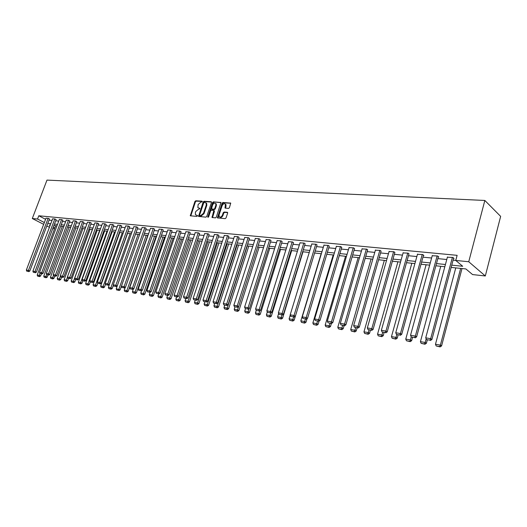 <?xml version="1.0" encoding="UTF-8"?>
<svg xmlns="http://www.w3.org/2000/svg" width="527" height="527" viewBox="0 0 527 527"><rect width="100%" height="100%" fill="white"/><g stroke="black" fill="none" stroke-linecap="round" stroke-linejoin="round"><path stroke-width="0.79" d="M202.263 201.722L202.025 201.169L195.748 200.78L194.904 201.498L190.313 215.78L196.854 216.426L197.454 215.925L197.421 215.464L195.484 214.785L195.339 212.704L195.728 211.558L198.448 209.259L199.865 208.811L199.628 208.244L197.869 207.671L198.126 204.489L200.846 202.184L202.263 201.722M228.527 208.448L229.423 207.704L230.707 203.126L222.961 202.46L222.078 203.198L217.44 217.888L225.154 218.659L226.043 217.915L227.638 213.099L227.269 212.262L224.087 212.038L223.204 212.776L222.414 215.154C221.419 217.052 220.339 217.539 219.173 216.617L219.074 214.897L222.157 205.649C223.171 203.725 224.265 203.244 225.418 204.206L225.016 208.033L228.527 208.448M37.542 219.028L38.781 215.774L457.133 255.332L455.769 260.457L468.74 261.741L484.84 200.464L46.982 180.102L32.299 218.514L37.542 219.028L44.347 222.539M211.452 202.533L211.103 201.729L204.002 201.288L203.152 202.012L198.541 216.419L205.925 217.144L206.788 216.413L211.452 202.533M213.389 201.867L220.965 202.513L216.32 217.157L215.438 217.888L212.019 217.467L213.837 210.51L211.472 210.181L210.602 210.912L208.626 216.795L207.803 217.183L212.519 202.599L213.389 201.867L221.024 202.651M451.158 267.406L465.888 268.954L472.567 274.574L485.314 275.97L500.65 216.38L484.84 200.464M38.781 215.774L45.572 219.304M49.031 220.134L52.015 220.431M55.691 220.793L58.741 221.096M62.463 221.465L65.592 221.775M69.353 222.144L72.568 222.466M76.369 222.842L79.669 223.165M83.516 223.547L86.896 223.883M90.789 224.265L94.261 224.614M98.193 225.003L101.764 225.352M105.743 225.747L109.405 226.109M113.43 226.511L117.192 226.88M121.269 227.282L125.123 227.664M129.253 228.072L133.212 228.468M137.395 228.883L141.46 229.285M145.689 229.706L149.866 230.115M154.154 230.543L158.443 230.964M162.784 231.393L167.197 231.834M171.591 232.269L176.123 232.717M180.577 233.158L185.234 233.619M189.746 234.067L194.529 234.541M199.107 234.989L204.028 235.477M208.659 235.938L213.718 236.439M218.422 236.906L223.626 237.42M228.389 237.888L233.738 238.421M238.573 238.896L244.08 239.442M248.981 239.93L254.646 240.49M259.62 240.984L265.45 241.557M270.496 242.058L276.497 242.651M281.616 243.158L287.795 243.77M292.992 244.284L299.356 244.917M304.632 245.437L311.193 246.089M316.549 246.616L323.301 247.288M328.749 247.828L335.706 248.513M341.232 249.06L348.413 249.772M354.025 250.332L361.423 251.063M367.135 251.629L374.763 252.38M380.573 252.953L388.439 253.737M394.341 254.317L402.463 255.127M408.471 255.72L416.85 256.55M422.957 257.156L431.613 258.013M437.832 258.625L446.771 259.508M453.095 260.134L455.783 260.404M49.459 219.001L48.346 218.33L46.001 218.185M56.119 219.654L55.006 218.975L52.614 218.824M62.891 220.312L61.784 219.634L59.347 219.476M69.781 220.984L68.675 220.299L66.204 220.141M76.804 221.669L75.697 220.978L73.181 220.82M83.951 222.368L82.844 221.669L80.282 221.511M91.224 223.073L90.124 222.374L87.515 222.21M98.635 223.797L97.541 223.092L94.88 222.928M106.184 224.535L105.09 223.823L102.376 223.652M113.872 225.279L112.785 224.568L110.024 224.397M121.711 226.043L120.624 225.325L117.811 225.154M129.695 226.821L128.614 226.096L125.749 225.918M137.837 227.618L136.763 226.887L133.838 226.709M146.137 228.428L145.07 227.69L142.086 227.506M154.602 229.252L153.541 228.507L150.498 228.323M163.238 230.095L162.178 229.344L159.075 229.159M172.046 230.951L170.992 230.194L167.823 230.009M181.031 231.827L179.984 231.063L176.756 230.872M190.201 232.723L189.16 231.952L185.866 231.761M199.562 233.632L198.534 232.862L195.161 232.664M209.12 234.568L208.099 233.784L204.66 233.586M218.883 235.516L217.868 234.732L214.357 234.528M228.85 236.485L227.848 235.694L224.258 235.49M239.034 237.479L238.046 236.682L234.377 236.471M249.442 238.494L248.461 237.69L244.712 237.479M260.081 239.535L259.113 238.718L255.279 238.507M270.957 240.589L270.002 239.772L266.082 239.561M282.083 241.676L281.141 240.852L277.136 240.635M293.46 242.782L292.531 241.952L288.434 241.735M305.1 243.922L304.191 243.079L299.995 242.855M317.017 245.081L316.121 244.232L311.826 244.008M329.217 246.267L328.334 245.411L323.94 245.187M341.707 247.486L340.844 246.623L336.338 246.399M354.5 248.731L353.657 247.861L349.039 247.637M367.602 250.009L366.785 249.133L362.056 248.902M381.041 251.32L380.244 250.437L375.395 250.206M394.815 252.664L394.038 251.768L389.064 251.537M408.939 254.04L408.188 253.138L403.089 252.907M423.425 255.45L423.899 255.496L422.707 254.541L417.47 254.31M438.299 256.899L438.78 256.945L437.601 255.984L432.232 255.753M453.563 258.388L454.057 258.434L452.897 257.459L447.383 257.229M54.558 228.771L52.759 228.573M485.314 275.97L468.74 261.741M451.758 265.153L462.713 266.287L455.769 260.457M47.812 223.376L50.783 223.685M54.459 224.061L57.509 224.377M61.224 224.759L64.36 225.088M68.115 225.477L71.329 225.806M75.124 226.202L78.424 226.538M82.265 226.939L85.644 227.289M89.537 227.69L93.002 228.046M96.942 228.454L100.499 228.823M104.478 229.238L108.14 229.614M112.165 230.029L115.92 230.418M119.998 230.839L123.852 231.241M127.975 231.663L131.934 232.078M136.111 232.506L140.175 232.927M144.405 233.362L148.581 233.797M152.863 234.238L157.151 234.686M161.493 235.134L165.9 235.589M170.293 236.043L174.819 236.511M179.272 236.972L183.93 237.453M188.442 237.921L193.225 238.415M197.796 238.889L202.711 239.396M207.348 239.877L212.407 240.398M217.104 240.885L222.302 241.425M227.065 241.913L232.42 242.466M237.249 242.967L242.749 243.54M247.65 244.047L253.316 244.627M258.289 245.141L264.119 245.747M269.159 246.267L275.16 246.886M280.278 247.42L286.457 248.059M291.655 248.592L298.018 249.251M303.295 249.798L309.85 250.477M315.205 251.03L321.957 251.728M327.405 252.295L334.362 253.013M339.889 253.586L347.062 254.324M352.682 254.91L360.079 255.674M365.791 256.26L373.419 257.051M379.223 257.65L387.095 258.467M392.997 259.08L401.119 259.916M407.121 260.536L415.507 261.405M421.613 262.038L430.269 262.933M436.488 263.572L445.427 264.501M32.299 218.514L43.662 224.35M46.831 225.971L49.419 227.302M50.236 225.141L49.169 225.029L50.098 225.503M53.293 227.157L54.861 227.967M444.828 266.734L435.888 265.792M429.67 265.14L421.014 264.225M414.907 263.586L406.521 262.696M400.513 262.064L392.398 261.208M386.489 260.588L378.623 259.758M372.813 259.146L365.185 258.342M359.48 257.743L352.082 256.959M346.463 256.366L339.289 255.615M333.762 255.028L326.799 254.297M321.358 253.724L314.606 253.013M309.25 252.446L302.696 251.754M297.419 251.195L291.056 250.529M285.858 249.982L279.679 249.33M274.56 248.79L268.566 248.158M263.52 247.624L257.69 247.011M252.723 246.484L247.058 245.892M242.156 245.371L236.656 244.791M231.827 244.284L226.478 243.718M221.715 243.217L216.511 242.67M211.814 242.176L206.755 241.643M202.124 241.155L197.21 240.635M192.638 240.154L187.856 239.647M183.343 239.172L178.693 238.678M174.239 238.211L169.714 237.736M165.32 237.269L160.913 236.807M156.572 236.353L152.283 235.898M148.001 235.444L143.831 235.009M139.602 234.561L135.538 234.133L116.243 288.763L120.149 289.863L121.427 286.233M131.361 233.692L127.402 233.277M123.278 232.842L119.425 232.433M115.347 232.005L111.599 231.61M107.574 231.182L103.918 230.8M99.939 230.378L96.375 230.003M92.442 229.588L88.971 229.225M85.084 228.817L81.705 228.454M77.864 228.053L74.57 227.704M70.77 227.302L67.561 226.966M63.807 226.57L60.671 226.241M56.962 225.846L53.906 225.53M199.898 208.567L199.344 208.527M197.493 215.668L196.94 215.622M202.296 201.492L196.281 201.123L195.438 201.834L190.767 215.945M211.485 202.065L204.535 201.63L203.679 202.355L199.002 216.597M204.305 202.394L203.705 202.902L199.621 214.99L199.852 215.556L200.721 215.629L203.468 213.31L206.268 205.023L206.156 203.014L204.305 202.394M206.037 202.855L206.683 203.35L206.795 205.365L204.002 213.646L201.255 215.958L200.385 215.892M214.087 210.668L214.403 211.485L212.48 217.658M213.916 202.216L213.046 202.941L208.27 217.243M215.839 205.273L215.754 203.606C214.614 202.697 213.554 203.178 212.565 205.062L211.518 208.916L213.883 209.239L214.752 208.508L215.839 205.273L216.366 205.616L216.281 203.949L215.668 203.488M211.795 209.094L212.361 209.436L211.834 209.094M216.366 205.616L215.286 208.85L214.41 209.581L212.361 209.436M225.319 204.068L225.945 204.555L226.024 206.209L225.484 208.244M219.799 217.084C220.984 217.829 222.032 217.302 222.941 215.49L222.414 215.154M227.664 212.598L224.621 212.381L223.731 213.119L222.941 215.49M230.76 203.257L223.488 202.809L222.605 203.547L217.908 218.086M40.006 273.46L39.288 275.384L37.2 275.022L55.704 225.714M39.051 276.379L37.588 276.122L39.584 276.622L39.051 276.379L39.288 275.384L40.625 275.996L41.429 273.842M37.2 275.022L37.588 276.122M39.584 276.622L40.625 275.996M48.135 218.31L28.432 270.417L29.802 271.043L49.485 218.929M46.027 218.106L26.35 270.061L28.432 270.417L28.201 271.425L26.745 271.174L28.201 271.425M29.802 271.043L28.748 271.675M26.745 271.174L26.35 270.061M46.659 274.435L45.882 276.53L43.754 276.161L62.338 226.419M45.638 277.531L44.149 277.268L46.172 277.775L45.638 277.531L45.882 276.53L47.219 277.149L48.029 274.975M43.754 276.161L44.149 277.268M46.172 277.775L47.219 277.149M53.464 275.338L52.588 277.696L50.427 277.321L69.083 227.124M52.344 278.704L50.829 278.44L52.878 278.954L52.344 278.704L52.588 277.696L53.932 278.315L54.749 276.128M50.427 277.321L50.829 278.44M52.878 278.954L53.932 278.315M54.788 218.955L35.006 271.53L36.376 272.163L56.145 219.575M52.647 218.751L32.885 271.168L35.006 271.53L34.769 272.545L33.287 272.294L34.769 272.545M36.376 272.163L35.316 272.795M33.287 272.294L32.885 271.168M61.56 219.614L41.692 272.663L43.069 273.302L62.917 220.233M59.38 219.397L39.538 272.301L41.692 272.663L41.449 273.691L39.94 273.434L41.449 273.691M43.069 273.302L42.002 273.941M39.94 273.434L39.538 272.301M60.388 276.26L59.419 278.882L57.219 278.5L75.947 227.848M59.162 279.903L57.621 279.633L59.703 280.153L59.162 279.903L59.419 278.882L60.763 279.508L61.58 277.301M57.219 278.5L57.621 279.633M59.703 280.153L60.763 279.508M67.436 277.189L66.376 280.094L64.129 279.705L82.937 228.586M66.112 281.115L64.544 280.845L66.652 281.372L66.112 281.115L66.376 280.094L67.719 280.72L68.536 278.493M64.129 279.705L64.544 280.845M66.652 281.372L67.719 280.72M92.35 229.581L73.451 281.326L71.171 280.924L90.045 229.337M73.187 282.36L71.586 282.077L73.727 282.61L73.187 282.36L73.451 281.326L74.801 281.958L75.624 279.699M71.171 280.924L71.586 282.077M73.727 282.61L74.801 281.958M68.457 220.279L48.504 273.823L49.887 274.462L69.814 220.905M66.231 220.062L46.31 273.447L48.504 273.823L48.253 274.857L46.719 274.593L48.253 274.857M49.887 274.462L48.807 275.107M46.719 274.593L46.31 273.447M75.473 220.958L55.44 275.002L56.824 275.641L76.837 221.584M73.207 220.741L53.207 274.62L55.44 275.002L55.183 276.043L53.622 275.773L55.183 276.043M56.824 275.641L55.737 276.3M53.622 275.773L53.207 274.62M82.614 221.65L62.509 276.201L63.886 276.846L83.977 222.282M80.308 221.426L60.23 275.812L62.509 276.201L62.239 277.248L60.645 276.978L62.239 277.248M63.886 276.846L62.792 277.505M60.645 276.978L60.23 275.812M89.886 222.348L69.702 277.419L71.086 278.072L91.257 222.987M87.541 222.124L67.377 277.024L69.702 277.419L69.432 278.48L67.805 278.197L69.432 278.48M71.086 278.072L69.986 278.737M67.805 278.197L67.377 277.024M97.297 223.066L77.028 278.664L78.418 279.317L98.668 223.705M94.906 222.835L74.663 278.263L77.028 278.664L76.751 279.732L75.097 279.448L76.751 279.732M78.418 279.317L77.304 279.995M75.097 279.448L74.663 278.263M104.847 223.797L84.498 279.929L85.888 280.588L106.217 224.443M102.409 223.56L82.087 279.521L84.498 279.929L84.215 281.01L82.528 280.72L84.215 281.01M85.888 280.588L84.768 281.273M82.528 280.72L82.087 279.521M112.534 224.542L92.113 281.22L93.503 281.886L113.911 225.187M110.057 224.304L89.656 280.805L92.113 281.22L91.817 282.307L90.097 282.017L91.817 282.307M93.503 281.886L92.37 282.571M90.097 282.017L89.656 280.805M120.373 225.299L99.866 282.538L101.256 283.21L121.744 225.951M117.844 225.055L97.363 282.116L99.866 282.538L99.563 283.638L97.811 283.335L99.563 283.638M101.256 283.21L100.123 283.901M97.811 283.335L97.363 282.116M128.357 226.07L107.778 283.882L109.168 284.554L129.734 226.722M125.782 225.819L105.229 283.447L107.778 283.882L107.468 284.988L105.683 284.679L107.468 284.988M109.168 284.554L108.022 285.259M105.683 284.679L105.229 283.447M136.5 226.86L115.841 285.252L117.238 285.93L137.876 227.512M133.871 226.603L113.239 284.811L115.841 285.252L115.525 286.365L113.7 286.056L115.525 286.365M117.238 285.93L116.085 286.635M113.7 286.056L113.239 284.811M144.8 227.664L124.069 286.648L125.466 287.327L146.177 228.323M142.125 227.4L121.414 286.194L124.069 286.648L123.74 287.775L121.882 287.452L123.74 287.775M125.466 287.327L124.3 288.045M121.882 287.452L121.414 286.194M153.265 228.481L132.461 288.071L133.851 288.756L154.642 229.14M150.531 228.217L129.754 287.61L132.461 288.071L132.125 289.204L130.228 288.882L132.125 289.204M133.851 288.756L132.679 289.481M130.228 288.882L129.754 287.61M161.901 229.317L141.019 289.521L142.415 290.212L163.278 229.983M159.114 229.047L138.258 289.053L141.019 289.521L140.676 290.667L138.739 290.337L140.676 290.667M142.415 290.212L141.229 290.944M138.739 290.337L138.258 289.053M170.708 230.167L149.76 291.003L151.15 291.701L172.085 230.833M167.863 229.891L146.941 290.529L149.76 291.003L149.398 292.162L147.428 291.826L149.398 292.162M151.15 291.701L149.958 292.439M147.428 291.826L146.941 290.529M179.694 231.037L158.673 292.518L160.07 293.223L181.071 231.709M176.795 230.754L155.794 292.03L158.673 292.518L158.311 293.684L156.295 293.341L158.311 293.684M160.07 293.223L158.864 293.967M156.295 293.341L155.794 292.03M188.864 231.926L167.777 294.066L169.174 294.771L190.24 232.598M185.906 231.636L164.839 293.565L167.777 294.066L167.402 295.245L165.346 294.889L167.402 295.245M169.174 294.771L167.961 295.522M165.346 294.889L164.839 293.565M198.231 232.829L177.079 295.64L178.469 296.352L199.608 233.507M195.207 232.539L174.075 295.133L177.079 295.64L176.69 296.833L174.589 296.47L176.69 296.833M178.469 296.352L177.243 297.116M174.589 296.47L174.075 295.133M207.79 233.757L186.571 297.254L187.961 297.966L209.166 234.436M204.7 233.454L183.508 296.734L186.571 297.254L186.169 298.453L184.028 298.091L186.169 298.453M187.961 297.966L186.729 298.743M184.028 298.091L183.508 296.734M217.552 234.699L196.275 298.901L197.658 299.619L218.922 235.378M214.403 234.396L193.139 298.368L196.275 298.901L195.86 300.113L193.666 299.738L195.86 300.113M197.658 299.619L196.419 300.403M193.666 299.738L193.139 298.368M99.636 230.345L80.664 282.577L78.339 282.176L97.284 230.101M80.387 283.618L78.76 283.335L80.927 283.875L80.387 283.618L80.664 282.577L82.014 283.216L82.864 280.878M78.339 282.176L78.76 283.335M80.927 283.875L82.014 283.216M107.047 231.129L88.009 283.855L85.637 283.44L104.656 230.879M87.726 284.903L86.066 284.613L88.266 285.16L87.726 284.903L88.009 283.855L89.359 284.494L90.229 282.077M85.637 283.44L86.066 284.613M88.266 285.16L89.359 284.494M114.603 231.926L95.486 285.153L93.075 284.738L112.165 231.669M95.196 286.214L93.51 285.917L95.736 286.471L95.196 286.214L95.486 285.153L96.843 285.799L97.772 283.21M93.075 284.738L93.51 285.917M95.736 286.471L96.843 285.799M122.297 232.736L103.108 286.477L100.65 286.056L119.813 232.473M102.811 287.551L101.092 287.248L103.351 287.808L102.811 287.551L103.108 286.477L104.465 287.129L105.505 284.211M100.65 286.056L101.092 287.248M103.351 287.808L104.465 287.129M130.129 233.56L110.874 287.828L108.371 287.393L127.606 233.296M110.571 288.908L108.819 288.605L111.111 289.171L110.571 288.908L110.874 287.828L112.231 288.486L113.391 285.212M108.371 287.393L108.819 288.605M111.111 289.171L112.231 288.486M138.12 234.403L118.483 290.298L116.691 289.982L118.483 290.298M116.243 288.763L116.691 289.982M119.023 290.555L120.149 289.863M146.256 235.259L126.862 290.608L124.26 290.16L125.195 287.492M126.539 291.708L124.721 291.391L127.086 291.971L126.539 291.708L126.862 290.608L128.226 291.273L147.771 235.424M124.26 290.16L124.721 291.391M127.086 291.971L128.226 291.273M154.556 236.136L135.096 292.044L132.442 291.583L133.305 289.092M134.76 293.15L132.903 292.821L135.307 293.414L134.76 293.15L135.096 292.044L136.453 292.709L156.064 236.294M132.442 291.583L132.903 292.821M135.307 293.414L136.453 292.709M163.014 237.031L143.489 293.499L140.781 293.032L141.572 290.733M143.146 294.619L141.249 294.283L143.693 294.883L143.146 294.619L143.489 293.499L144.846 294.171L164.523 237.19M140.781 293.032L141.249 294.283M143.693 294.883L144.846 294.171M171.637 237.94L152.046 294.988L149.286 294.507L150.011 292.413M151.697 296.115L149.767 295.779L152.244 296.385L151.697 296.115L152.046 294.988L153.403 295.66L173.146 238.099M149.286 294.507L149.767 295.779M152.244 296.385L153.403 295.66M180.438 238.863L160.781 296.51L157.962 296.016L158.673 293.934M160.419 297.643L158.449 297.3L160.966 297.92L160.419 297.643L160.781 296.51L162.138 297.188L181.947 239.027M157.962 296.016L158.449 297.3M160.966 297.92L162.138 297.188M189.41 239.811L169.694 298.058L166.815 297.557L167.533 295.449M169.325 299.204L167.309 298.855L169.865 299.481L169.325 299.204L169.694 298.058L171.051 298.737L190.919 239.969M166.815 297.557L167.309 298.855M169.865 299.481L171.051 298.737M198.567 240.78L178.791 299.639L175.853 299.132L176.571 296.997M178.409 300.798L176.354 300.436L178.956 301.075L178.409 300.798L178.791 299.639L180.148 300.324L200.076 240.938M175.853 299.132L176.354 300.436M178.956 301.075L180.148 300.324M207.908 241.761L188.08 301.253L185.082 300.733L185.8 298.578M187.684 302.426L185.59 302.057L188.225 302.702L187.684 302.426L188.08 301.253L189.43 301.945L209.417 241.919M185.082 300.733L185.59 302.057M188.225 302.702L189.43 301.945M217.447 242.769L197.559 302.9L194.496 302.373L195.221 300.192M197.157 304.086L195.016 303.71L197.697 304.362L197.157 304.086L197.559 302.9L198.91 303.598L218.955 242.927M194.496 302.373L195.016 303.71M197.697 304.362L198.91 303.598M227.19 243.797L207.243 304.586L204.114 304.046L204.838 301.846M206.828 305.779L204.641 305.397L207.368 306.055L206.828 305.779L207.243 304.586L208.593 305.285L228.692 243.955M204.114 304.046L204.641 305.397M207.368 306.055L208.593 305.285M237.13 244.844L217.137 306.306L213.942 305.752L214.667 303.526M216.709 307.511L214.476 307.116L217.249 307.794L216.709 307.511L217.137 306.306L218.481 307.01L238.632 245.002M213.942 305.752L214.476 307.116M217.249 307.794L218.481 307.01M247.288 245.911L227.242 308.064L223.982 307.498L224.706 305.245M226.808 309.277L224.522 308.881L227.341 309.56L226.808 309.277L227.242 308.064L228.586 308.776L248.79 246.069M223.982 307.498L224.522 308.881M227.341 309.56L228.586 308.776M238.612 306.615L237.572 309.863L234.238 309.283L234.97 307.004M237.124 311.088L234.785 310.68L237.657 311.371L237.124 311.088L237.572 309.863L238.915 310.574L259.159 247.163M234.238 309.283L234.785 310.68M237.657 311.371L238.915 310.574M249.087 308.684L248.131 311.694L244.726 311.101L245.483 308.717M247.67 312.939L245.279 312.518L248.204 313.222L247.67 312.939L248.131 311.694L249.469 312.412L269.765 248.283M244.726 311.101L245.279 312.518M248.204 313.222L249.469 312.412M259.798 310.805L258.928 313.572L255.443 312.966L256.234 310.462M258.454 314.823L256.01 314.402L258.988 315.113L258.454 314.823L258.928 313.572L260.266 314.296L280.595 249.423M255.443 312.966L256.01 314.402M258.988 315.113L260.266 314.296M270.753 312.979L269.976 315.495L266.405 314.876L267.308 311.997M269.481 316.76L266.985 316.319L270.015 317.05L269.481 316.76L269.976 315.495L271.3 316.22L291.675 250.595M266.405 314.876L266.985 316.319M270.015 317.05L271.3 316.22M282.011 315.067L281.273 317.458L277.624 316.826L278.651 313.499M280.766 318.736L278.21 318.288L281.293 319.026L280.766 318.736L281.273 317.458L282.591 318.189L302.999 251.787M277.624 316.826L278.21 318.288M281.293 319.026L282.591 318.189M293.572 317.043L292.834 319.467L289.099 318.822L290.258 315.027M292.307 320.759L289.698 320.304L292.834 321.055L292.307 320.759L292.834 319.467L294.145 320.205L295.344 316.272M289.099 318.822L289.698 320.304M292.834 321.055L294.145 320.205M305.403 319.072L304.665 321.523L300.845 320.864L321.147 253.698M304.125 322.834L301.451 322.359L304.652 323.123L304.125 322.834L304.665 321.523L305.976 322.267L307.07 318.631M300.845 320.864L301.451 322.359M304.652 323.123L305.976 322.267M317.524 321.147L316.78 323.631L312.867 322.952L333.196 254.969M316.226 324.948L313.486 324.474L316.747 325.251L316.226 324.948L316.78 323.631L318.084 324.382L319.072 321.055M312.867 322.952L313.486 324.474M316.747 325.251L318.084 324.382M329.928 323.275L329.191 325.791L325.179 325.093L345.534 256.267M328.617 327.122L325.811 326.628L329.131 327.425L328.617 327.122L329.191 325.791L330.482 326.542L331.371 323.525L327.972 322.722L331.397 323.525L332.781 322.623L354.559 248.52M325.179 325.093L325.811 326.628M329.131 327.425L330.482 326.542M342.642 325.455L341.898 327.998L337.794 327.287L358.156 257.604M341.312 329.349L338.433 328.841L341.825 329.652L341.312 329.349L341.898 327.998L343.182 328.756L344.072 325.699M337.794 327.287L338.433 328.841M341.825 329.652L343.182 328.756M355.666 327.689L354.928 330.264L350.718 329.533L371.094 258.961M354.315 331.628L351.371 331.108L354.823 331.931L354.315 331.628L354.928 330.264L356.199 331.028L357.089 327.932M350.718 329.533L351.371 331.108M354.823 331.931L356.199 331.028M369.019 329.974L368.274 332.583L363.959 331.839L384.341 260.364M367.648 333.96L364.625 333.433L368.156 334.27L367.648 333.96L368.274 332.583L369.539 333.354L370.428 330.212M363.959 331.839L364.625 333.433M368.156 334.27L369.539 333.354M382.707 332.32L381.963 334.968L377.543 334.197L397.918 261.794M381.317 336.358L378.221 335.818L381.818 336.667L381.317 336.358L381.963 334.968L383.215 335.739L384.104 332.557M377.543 334.197L378.221 335.818M381.818 336.667L383.215 335.739M396.772 334.632L396.008 337.405L391.469 336.621L411.837 263.263M395.336 338.815L392.16 338.262L395.836 339.124L395.336 338.815L396.008 337.405L397.246 338.182L398.135 334.961M391.469 336.621L392.16 338.262M395.836 339.124L397.246 338.182M227.526 235.661L206.182 300.581L207.572 301.306L228.896 236.346M224.304 235.352L202.981 300.041L206.182 300.581L205.761 301.806L203.521 301.424L205.761 301.806M207.572 301.306L206.314 302.096M203.521 301.424L202.981 300.041M237.71 236.649L216.314 302.3L217.697 303.032L239.08 237.334M234.423 236.333L213.046 301.747L216.314 302.3L215.879 303.539L213.587 303.15L215.879 303.539M217.697 303.032L216.432 303.829M213.587 303.15L213.046 301.747M248.125 237.657L226.676 304.059L228.053 304.79L249.495 238.342M244.765 237.328L223.329 303.493L226.676 304.059L226.221 305.311L223.883 304.909L226.221 305.311M228.053 304.79L226.775 305.601M223.883 304.909L223.329 303.493M258.77 238.685L237.262 305.858L238.639 306.595L260.134 239.377M255.332 238.356L233.843 305.278L237.262 305.858L236.801 307.122L234.41 306.707L236.801 307.122M238.639 306.595L237.354 307.412M234.41 306.707L233.843 305.278M269.653 239.739L248.098 307.696L249.469 308.44L271.01 240.431M266.135 239.396L244.6 307.103L248.098 307.696L247.618 308.974L245.174 308.552L247.618 308.974M249.469 308.44L248.171 309.27M245.174 308.552L244.6 307.103M280.779 240.813L259.179 309.573L260.549 310.324L282.136 241.504M277.182 240.464L255.602 308.967L259.179 309.573L258.691 310.864L256.181 310.436L258.691 310.864M260.549 310.324L259.238 311.161M256.181 310.436L255.602 308.967M292.162 241.913L270.522 311.503L271.886 312.254L293.513 242.611M288.486 241.557L266.86 310.877L270.522 311.503L270.015 312.801L267.452 312.366L270.015 312.801M271.886 312.254L270.562 313.104M267.452 312.366L266.86 310.877M303.815 243.039L282.129 313.473L283.486 314.23L305.159 243.737M300.047 242.677L278.381 312.834L282.129 313.473L281.609 314.79L278.987 314.336L281.609 314.79M283.486 314.23L282.156 315.093M278.987 314.336L278.381 312.834M315.732 244.192L294.02 315.489L295.37 316.253L317.076 244.89M311.885 243.823L290.179 314.836L294.02 315.489L293.48 316.819L290.792 316.358L293.48 316.819M295.37 316.253L294.02 317.122M290.792 316.358L290.179 314.836M327.939 245.378L306.2 317.557L307.537 318.328L329.276 246.069M324 244.996L302.261 316.885L306.2 317.557L305.64 318.901L302.887 318.427L305.64 318.901M307.537 318.328L306.18 319.204M302.887 318.427L302.261 316.885M340.442 246.583L318.67 319.672L320.008 320.449L341.766 247.282M336.397 246.195L314.639 318.987L318.67 319.672L318.097 321.029L315.278 320.548L318.097 321.029M320.008 320.449L318.631 321.338M315.278 320.548L314.639 318.987M353.242 247.822L331.457 321.839L332.781 322.623M349.105 247.42L327.326 321.141L331.457 321.839L330.864 323.216M327.972 322.722L327.326 321.141M366.364 249.093L344.559 324.065L345.877 324.849L367.668 249.785M362.121 248.685L340.323 323.347L344.559 324.065L343.953 325.455L340.989 324.948L343.953 325.455M345.877 324.849L344.48 325.772M340.989 324.948L340.323 323.347M379.809 250.391L357.998 326.345L359.302 327.135L381.107 251.083M375.461 249.969L353.657 325.607L357.998 326.345L357.372 327.754L354.328 327.234L357.372 327.754M359.302 327.135L357.892 328.071M354.328 327.234L353.657 325.607M393.59 251.728L371.785 328.683L373.076 329.48L394.881 252.413M389.137 251.293L367.332 327.932L371.785 328.683L371.133 330.106L368.017 329.573L371.133 330.106M373.076 329.48L371.654 330.422M368.017 329.573L367.332 327.932M407.733 253.092L385.929 331.088L387.207 331.891L409.011 253.783M403.162 252.65L381.357 330.31L385.929 331.088L385.263 332.524L382.062 331.977L385.263 332.524M387.207 331.891L385.771 332.847M382.062 331.977L381.357 330.31M411.238 336.898L410.414 339.915L405.757 339.105L426.106 264.765M409.723 341.338L406.462 340.765L410.21 341.648L409.723 341.338L410.414 339.915L411.633 340.692L412.522 337.425M405.757 339.105L406.462 340.765M410.21 341.648L411.633 340.692M422.232 254.495L400.454 333.551L401.712 334.355L423.504 255.18M417.542 254.04L395.757 332.754L400.454 333.551L399.756 335.007L396.469 334.441L399.756 335.007M401.712 334.355L400.263 335.33M396.469 334.441L395.757 332.754M426.165 338.881L425.203 342.484L420.421 341.654L440.75 266.306M424.485 343.927L421.139 343.341L424.973 344.236L424.485 343.927L425.203 342.484L426.409 343.268L427.292 339.961M420.421 341.654L421.139 343.341M424.973 344.236L426.409 343.268M437.12 255.938L415.362 336.081L416.607 336.891L438.372 256.616M432.305 255.47L410.54 335.264L415.362 336.081L414.644 337.55L411.271 336.977L414.644 337.55M416.607 336.891L415.144 337.879M411.271 336.977L410.54 335.264M460.664 268.408L440.381 345.126L435.473 344.269L455.769 267.894M439.643 346.582L436.211 345.976L440.117 346.898L439.643 346.582L440.381 345.126L441.573 345.916L462.001 268.546M435.473 344.269L436.211 345.976M440.117 346.898L441.573 345.916M452.403 257.413L430.678 338.683L431.909 339.5L453.642 258.085M447.463 256.939L425.724 337.84L430.678 338.683L429.933 340.172L426.468 339.579L429.933 340.172M431.909 339.5L430.427 340.495M426.468 339.579L425.724 337.84M190.8 215.457L190.267 215.128M195.438 201.834L194.904 201.498M196.281 201.123L195.748 200.78M199.035 216.103L198.501 215.767M203.679 202.355L203.152 202.012M204.535 201.63L204.002 201.288M211.446 201.946L211.103 201.729M201.255 215.958L200.721 215.629M204.002 213.646L203.468 213.31M206.795 205.365L206.268 205.023M220.984 202.546L220.635 202.315M212.506 217.157L211.973 216.821M214.403 211.485L213.87 211.143M208.31 217.065L207.776 216.729M213.046 202.941L212.519 202.599M214.41 209.581L213.883 209.239M215.286 208.85L214.752 208.508M225.51 207.757L224.983 207.407M226.024 206.209L225.497 205.866M223.731 213.119L223.204 212.776M224.621 212.381L224.087 212.038M227.624 212.5L227.269 212.262M217.934 217.579L217.401 217.243M222.605 203.547L222.078 203.198M223.488 202.809L222.961 202.46M230.727 203.158L230.358 202.915M200.181 215.78L199.825 215.556M206.683 203.35L206.156 203.014M214.364 210.846L213.837 210.51M216.281 203.949L215.754 203.606M225.945 204.555L225.418 204.206"/></g></svg>
